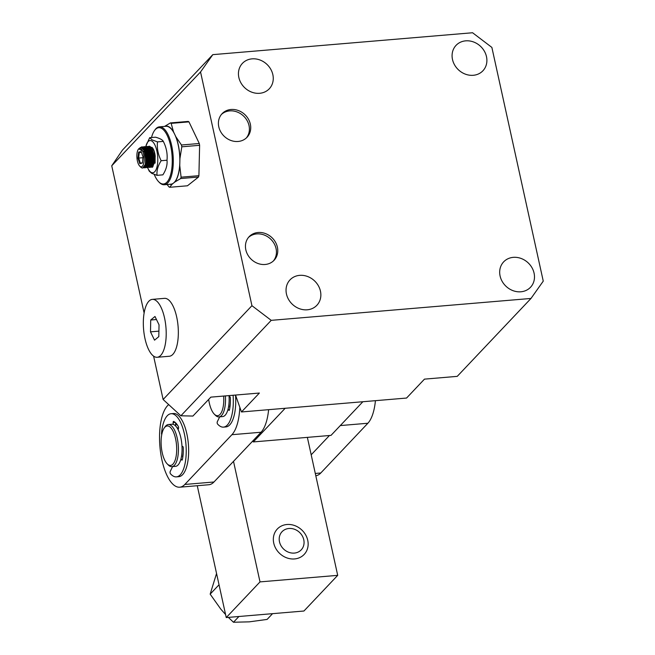 <?xml version="1.0" encoding="UTF-8"?>
<svg xmlns="http://www.w3.org/2000/svg" width="655" height="655" viewBox="0 0 655 655"><rect width="100%" height="100%" fill="white"/><g stroke="black" fill="none" stroke-linecap="round" stroke-linejoin="round"><path stroke-width="0.98" d="M258.095 232.5A17.169 14.975 -136.6 0 1 275.395 242.039A17.169 14.975 -136.6 0 1 274.077 260.289A17.169 14.975 -136.6 0 1 265.128 264.481A17.169 14.975 -136.6 0 1 247.827 254.942A17.169 14.975 -136.6 0 1 249.146 236.684A17.169 14.975 -136.6 0 1 258.095 232.5M273.389 260.968A17.169 14.975 43.4 0 0 273.782 242.972A17.169 14.975 43.4 0 0 256.76 233.909A17.169 14.975 43.4 0 0 248.507 237.413M231.051 109.483A17.169 14.975 -136.6 0 1 248.351 119.03A17.169 14.975 -136.6 0 1 247.033 137.28A17.169 14.975 -136.6 0 1 238.084 141.472A17.169 14.975 -136.6 0 1 220.784 131.925A17.169 14.975 -136.6 0 1 222.102 113.675A17.169 14.975 -136.6 0 1 231.051 109.483M246.345 137.959A17.169 14.975 43.4 0 0 246.739 119.963A17.169 14.975 43.4 0 0 229.717 110.891A17.169 14.975 43.4 0 0 221.456 114.404M252.06 58.852A18.487 16.121 -136.6 0 1 270.695 69.127A18.487 16.121 -136.6 0 1 269.279 88.785A18.487 16.121 -136.6 0 1 259.634 93.297A18.487 16.121 -136.6 0 1 241.007 83.021A18.487 16.121 -136.6 0 1 242.424 63.363A18.487 16.121 -136.6 0 1 252.06 58.852M513.299 257.349A18.487 16.121 -136.6 0 1 531.925 267.625A18.487 16.121 -136.6 0 1 530.509 287.275A18.487 16.121 -136.6 0 1 520.872 291.786A18.487 16.121 -136.6 0 1 502.246 281.519A18.487 16.121 -136.6 0 1 503.662 261.861A18.487 16.121 -136.6 0 1 513.299 257.349M299.662 275.354A18.487 16.121 -136.6 0 1 318.297 285.629A18.487 16.121 -136.6 0 1 316.881 305.279A18.487 16.121 -136.6 0 1 307.236 309.799A18.487 16.121 -136.6 0 1 288.609 299.523A18.487 16.121 -136.6 0 1 290.026 279.865A18.487 16.121 -136.6 0 1 299.662 275.354M465.697 40.847A18.487 16.121 -136.6 0 1 484.332 51.123A18.487 16.121 -136.6 0 1 482.915 70.781A18.487 16.121 -136.6 0 1 473.27 75.292A18.487 16.121 -136.6 0 1 454.644 65.017A18.487 16.121 -136.6 0 1 456.06 45.359A18.487 16.121 -136.6 0 1 465.697 40.847M271.227 320.344L530.992 298.451L543.257 281.134L491.872 47.414L472.574 32.75L212.81 54.643L200.545 71.96L251.938 305.688L271.227 320.344L180.878 415.794L192.922 416.056L210.836 397.135L259.388 393.041L241.474 411.962L406.558 398.052L424.473 379.13L457.239 376.363L530.992 298.451M251.938 305.688L163.128 399.501L180.878 415.794M200.545 71.96L111.743 165.78L144.116 313.016M153.597 356.123L163.128 399.501M212.81 54.643L122.46 150.093L111.743 165.78M235.513 395.055L241.474 411.962M362.862 401.736L331.012 435.378L253.329 441.928L285.171 408.278L362.862 401.736M252.609 441.167L253.329 441.928M307.735 540.285A18.487 16.121 43.4 0 0 294.807 525.621A18.487 16.121 43.4 0 0 277.319 529.011A18.487 16.121 43.4 0 0 273.749 543.151A18.487 16.121 43.4 0 0 286.677 557.823A18.487 16.121 43.4 0 0 304.166 554.433A18.487 16.121 43.4 0 0 307.735 540.285M307.359 437.368L337.702 575.352L303.936 611.017L226.245 617.567L260.01 581.894L233.507 461.349M337.702 575.352L260.01 581.894M197.261 485.723L226.245 617.567M175.605 424.162A21.132 8.163 85.2 0 1 177.693 425.414A21.132 8.163 85.2 0 0 175.605 424.162M268.615 409.678A42.256 16.318 85.2 0 1 261.05 432.243L213.964 481.998A42.256 16.318 85.2 0 1 208.855 484.741L179.724 487.197A42.256 16.318 85.2 0 1 160.721 453.399A42.256 16.318 85.2 0 1 167.516 405.723L168.63 404.553M213.964 481.998L184.825 484.454L231.919 434.699L261.05 432.243M239.82 407.263A42.256 16.318 85.2 0 1 231.919 434.699M184.825 484.454A42.256 16.318 85.2 0 1 179.724 487.197M229.872 407.516L229.627 407.066A18.487 7.139 -94.8 0 0 230.314 403.144M225.385 395.907A21.132 8.163 85.2 0 1 221.521 415.532A21.132 8.163 85.2 0 1 218.975 416.907L222.61 416.596A21.132 8.163 -94.8 0 0 229.029 395.604M218.975 416.907A21.132 8.163 85.2 0 1 215.405 415.254L214.3 414.148A19.806 7.647 85.2 0 1 208.675 399.411M223.666 396.054A19.806 7.647 85.2 0 1 220.039 414.402A19.806 7.647 85.2 0 1 214.3 414.148M233.09 395.26A31.694 12.24 85.2 0 1 227.326 425.062A31.694 12.24 85.2 0 1 223.502 427.125A31.694 12.24 85.2 0 1 217.534 423.99A1.318 0.508 85.2 0 1 217.304 421.722L219.703 416.842M223.502 427.125L225.926 426.921A31.694 12.24 -94.8 0 0 229.758 424.858A31.694 12.24 -94.8 0 0 235.522 395.088M229.086 396.611L229.79 396.701A1.318 0.508 85.2 0 1 230.38 398.158A24.284 9.375 85.2 0 1 229.447 409.85A1.318 0.508 85.2 0 1 229.094 410.39A1.318 0.508 85.2 0 1 228.726 410.087L228.112 408.949M375.43 400.672A42.256 16.318 85.2 0 1 367.873 423.245L320.778 472.992A42.256 16.318 85.2 0 1 315.792 475.726M311.19 454.799L329.457 435.509M173.174 424.366L173.125 422.59A1.318 0.508 85.2 0 1 173.378 421.509A1.318 0.508 85.2 0 1 173.534 421.419A1.318 0.508 85.2 0 1 173.641 421.435A24.284 9.375 85.2 0 1 178.307 426.47A1.318 0.508 85.2 0 1 178.504 428.378L178.135 429.705M161.736 434.683A1.318 0.508 85.2 0 1 161.531 433.274A31.694 12.24 85.2 0 1 167.254 415.769A31.694 12.24 85.2 0 1 171.086 413.714A31.694 12.24 85.2 0 1 185.332 439.063A31.694 12.24 85.2 0 1 180.24 474.818A31.694 12.24 85.2 0 1 176.408 476.873A31.694 12.24 85.2 0 1 170.439 473.737A1.318 0.508 85.2 0 1 170.21 471.469L172.609 466.597M176.408 476.873L178.831 476.668A31.694 12.24 -94.8 0 0 182.663 474.613A31.694 12.24 -94.8 0 0 187.764 438.858A31.694 12.24 -94.8 0 0 173.509 413.51L171.086 413.714M182.778 457.264L182.54 456.822A18.487 7.139 -94.8 0 0 183.22 452.892M175.655 426.004L175.565 422.753M181.992 446.358L182.696 446.448A1.318 0.508 85.2 0 1 183.285 447.905A24.284 9.375 85.2 0 1 182.36 459.605A1.318 0.508 85.2 0 1 182 460.137A1.318 0.508 85.2 0 1 181.64 459.843L181.017 458.705M171.88 466.655L175.524 466.352A21.132 8.163 -94.8 0 0 180.854 437.786A21.132 8.163 -94.8 0 0 171.97 424.235L168.327 424.546A21.132 8.163 85.2 0 1 177.21 438.089A21.132 8.163 85.2 0 1 174.435 465.279A21.132 8.163 85.2 0 1 171.88 466.655A21.132 8.163 85.2 0 1 168.31 465.009L167.213 463.896A19.806 7.647 85.2 0 1 161.269 446.342A19.806 7.647 85.2 0 1 164.192 428.042A19.806 7.647 85.2 0 1 164.831 427.248A19.806 7.647 85.2 0 1 175.556 438.662A19.806 7.647 85.2 0 1 172.945 464.158A19.806 7.647 85.2 0 1 167.213 463.896M164.192 428.042L165.093 426.765A21.132 8.163 85.2 0 1 165.78 425.922A21.132 8.163 85.2 0 1 168.327 424.546M178.381 428.828A18.487 7.139 -94.8 0 0 176.662 427.224M272.554 613.661L267.109 619.417L249.342 621.841L233.475 622.25L228.349 617.387M225.582 614.537L220.866 609.207L210.165 594.142L216.551 573.461M233.475 622.25L238.919 616.502M219.04 584.768L210.165 594.142M296.183 552.779A13.206 11.52 -136.6 0 1 280.053 543.691A13.206 11.52 -136.6 0 1 287.078 528.79A13.206 11.52 -136.6 0 1 303.208 537.87A13.206 11.52 -136.6 0 1 296.183 552.779M143.339 321.736A29.049 11.217 85.2 0 1 152.328 299.376A29.049 11.217 85.2 0 1 166.198 334.918A29.049 11.217 85.2 0 1 157.208 357.278A29.049 11.217 85.2 0 1 143.339 321.736M157.208 357.278L169.342 356.255A29.049 11.217 -94.8 0 0 178.332 333.894A29.049 11.217 -94.8 0 0 164.462 298.352L152.328 299.376M158.805 336.645L159.034 324.798L154.989 316.48L150.724 320.008L150.494 331.856L154.539 340.166L158.805 336.645M150.494 331.856L158.911 331.143M150.724 320.008L156.471 319.525M158.739 181.812L159.394 182.475A29.049 11.217 -94.8 0 0 164.299 184.743L170.857 184.186A29.049 11.217 -94.8 0 0 173.559 183.048A29.049 11.217 -94.8 0 0 179.838 162.129A29.049 11.217 -94.8 0 0 179.855 161.4A29.049 11.217 -94.8 0 0 174.705 134.316A29.049 11.217 -94.8 0 0 165.977 126.292L159.419 126.841A29.049 11.217 -94.8 0 0 154.965 129.895L154.424 130.664A28.263 10.914 85.2 0 1 166.255 133.595A28.263 10.914 85.2 0 1 172.257 161.842A28.263 10.914 85.2 0 1 158.739 181.812A28.263 10.914 85.2 0 1 154.236 174.435M164.299 184.743A29.049 11.217 -94.8 0 0 173.297 161.949A29.049 11.217 -94.8 0 0 159.419 126.841M151.51 137.525A28.263 10.914 85.2 0 1 154.424 130.664M164.601 126.407A29.27 11.307 -94.8 0 1 173.526 131.851L175.876 136.78A29.27 11.307 -94.8 0 1 179.92 158.666L179.757 165.592A29.27 11.307 -94.8 0 1 174.811 182.049L172.298 184.047A29.27 11.307 -94.8 0 1 169.481 184.309M179.92 158.666L181.803 146.81A33.012 12.748 85.2 0 0 181.468 145.001L175.876 136.78M173.526 131.851L171.143 123.369A33.012 12.748 85.2 0 0 170.398 122.919L164.536 126.431M174.811 182.049L180.682 178.545A33.012 12.748 85.2 0 0 181.091 177.178L179.757 165.592M167.115 184.505L168.9 186.839A33.012 12.748 85.2 0 0 169.645 187.289L172.298 184.047M181.091 177.178L198.907 175.679L199.619 145.304L181.803 146.81M181.468 145.001L199.284 143.494L188.959 121.871L171.143 123.369M170.398 122.919L188.214 121.421A33.012 12.748 85.2 0 1 188.959 121.871M169.645 187.289L187.461 185.783L198.498 177.038L180.682 178.545M199.619 145.304A33.012 12.748 -94.8 0 0 199.284 143.494M198.907 175.679A33.012 12.748 85.2 0 1 198.498 177.038M152.959 161.482L153.303 162.694M152.615 164.913L152.869 165.347M155.104 163.128L155.137 155.841L153.966 151.018L152.885 148.693L149.643 146.221L148.005 146.524M148.235 162.391L148.448 163.103M150.961 167.074L151.952 167.213L154.162 163.513L154.252 155.849L151.985 148.726L148.767 146.294M147.547 164.896L147.76 165.322M148.529 167.279L150.38 167.352L152.599 163.693L152.705 156.046L150.462 148.898L147.211 146.425L145.574 146.728M149.324 167.451L151.731 163.717L151.821 156.054L149.561 148.931L146.335 146.499M146.515 167.09L147.334 167.541M146.106 167.483L147.956 167.557L150.175 163.897L150.282 156.25L148.03 149.103L144.788 146.63L143.15 146.933M146.9 167.655L149.307 163.922L149.397 156.258L147.129 149.135L143.912 146.704M143.674 167.688L145.525 167.762L147.743 164.102L147.85 156.455L145.607 149.307L142.356 146.835L139.941 147.743M144.468 167.86L146.876 164.127L146.966 156.463L144.706 149.34L141.48 146.908M149.209 146.311L148.464 146.72M147.752 147.481L147.383 148.063M146.982 148.89L146.524 150.208M145.484 150.912L145.312 151.731M144.55 149.094L143.928 151.059M144.354 146.72L143.609 147.129M142.962 147.801L142.43 148.644M141.922 146.925L140.825 147.662M141.767 148.063L143.961 150.175L146.024 156.619L145.975 163.545L144.542 166.599M142.168 148.382L143.183 147.801M144.812 148.169L146.384 149.97L148.456 156.414L148.398 163.341L146.974 166.395M143.412 150.028L144.215 148.595M144.722 148.063L145.607 147.596M147.236 147.964L148.816 149.766L150.879 156.209L150.83 163.136L149.397 166.19M147.097 166.141L148.39 166.493L147.26 165.756M145.246 151.739L145.467 150.871M145.86 149.766L146.638 148.39M149.668 147.76L151.239 149.561L153.311 156.005L153.254 162.931L151.829 165.985M148.415 163.275L148.112 162.407M149.577 147.653L150.462 147.187M153.27 162.866L152.918 161.834M139.711 166.083A9.244 3.57 85.2 0 1 136.862 155.636A9.244 3.57 85.2 0 1 138.303 149.348A9.244 3.57 85.2 0 1 142.176 150.314A9.244 3.57 85.2 0 1 144.141 159.55A9.244 3.57 85.2 0 1 139.711 166.083L140.817 167.197A10.562 4.077 -94.8 0 0 142.602 168.016A10.562 4.077 -94.8 0 0 145.304 164.372L145.443 163.627M142.765 167.991L145.304 164.372L145.688 159.714L144.321 152.042L138.688 148.816L138.303 149.348M144.395 152.222L145.516 156.684L145.5 163.349M141.939 148.186L143.601 147.874M146.785 151.927L147.94 156.48L147.817 163.742M143.126 149.553L143.985 148.308M144.542 147.866L146.024 147.67M149.209 151.723L150.372 156.275L150.249 163.537M144.739 151.739L145.181 150.224M145.59 149.283L146.417 148.104M151.641 151.518L152.795 156.07L152.672 163.332M148.931 165.297L147.899 163.324M149.397 147.457L150.879 147.26M154.064 151.313L154.965 154.416M153.073 163.676L152.754 162.915M139.826 163.652L142.381 163.079L143.044 157.028L141.169 151.534L138.623 152.107L137.951 158.158L139.826 163.652L142.43 162.596M137.951 158.158L138.663 158.068L140.375 163.054M138.623 152.107L139.278 152.558L138.663 158.068L142.97 157.708M141.357 152.099L139.278 152.558L141.455 152.378M148.079 162.088L148.603 162.039M146.057 156.807L145.467 156.856M148.005 162.415L148.562 162.366M144.247 151.821L145.795 151.69M146.884 152.197L146.679 151.632L147.178 151.575M151.592 166.378A9.833 3.799 -94.8 0 0 153.327 165.936M147.842 168.155L149.242 171.135L151.731 173.354L157.044 175.335C156.561 170.627 157.937 165.756 161.163 160.712C158.084 154.605 156.856 148.333 157.478 141.881L152.165 139.9L149.676 137.681L145.975 145.95A16.178 6.247 85.2 0 1 151.624 140.915A16.178 6.247 85.2 0 1 157.79 160.098A16.178 6.247 85.2 0 1 151.223 172.429A16.178 6.247 85.2 0 1 147.842 168.155A16.178 6.247 85.2 0 1 147.596 167.598M145.803 146.622A16.178 6.247 85.2 0 1 145.975 145.95M155.227 156.553A9.833 3.799 -94.8 0 0 153.597 149.692A9.833 3.799 -94.8 0 0 151.862 147.293M148.98 148.071A9.833 3.799 -94.8 0 0 148.292 149.569M153.761 150.06A8.777 3.39 -94.8 0 0 152.951 148.808M149.676 137.681L155.513 137.19C159.967 138.434 162.571 139.834 163.316 141.39L157.478 141.881M161.163 160.712L167 160.221C167.631 153.769 166.403 147.498 163.316 141.39M157.044 175.335L162.882 174.844C166.116 169.801 167.492 164.921 167 160.221M229.397 410.03L228.726 410.087M320.778 472.992L315.292 473.459M340.297 425.57L367.873 423.245M182.311 459.785L181.64 459.843M175.18 422.418L173.125 422.59M152.631 167.172L151.755 167.246M149.315 151.993L149.111 151.428M151.739 151.788L151.534 151.223M154.171 151.583L153.966 151.018"/></g></svg>
